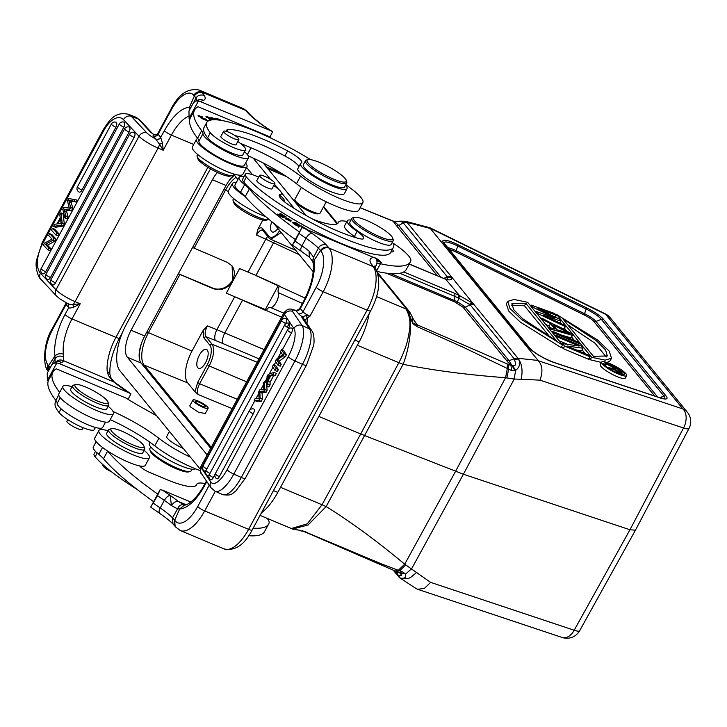 <?xml version="1.0" encoding="UTF-8"?>
<svg xmlns="http://www.w3.org/2000/svg" width="727" height="727" viewBox="0 0 727 727"><rect width="100%" height="100%" fill="white"/><g stroke="black" fill="none" stroke-linecap="round" stroke-linejoin="round"><path stroke-width="1.09" d="M258.948 400.341L260.157 398.096L262.42 399.105L261.202 401.34L256.449 401.268L254.196 400.268L258.948 400.341L261.202 401.34M266.809 386.073L267.091 390.463L264.828 389.463L264.337 381.521L263.283 383.456L263.946 389.863L259.912 389.69L258.658 392.026L259.085 398.85L255.268 398.287L254.196 400.268M264.337 381.521L266.591 382.52L266.736 384.856M267.091 390.463L266.082 392.326L263.828 391.326L264.828 389.463M263.828 391.326L259.757 391.39L260.157 398.096M262.42 399.105L262.011 392.389L259.757 391.39M262.011 392.398L266.082 392.326M254.168 409.265A3.799 1.336 114 0 1 253.26 413.817L219.29 476.639A3.799 1.336 114 0 1 216.855 478.811M209.467 474.304A3.799 1.336 114 0 1 207.558 475.612A3.808 3.808 0 0 1 206.041 470.451A3.808 0.763 28.4 0 0 206.214 470.932A3.808 0.763 28.4 0 0 209.849 473.359M289.555 323.433A3.799 1.336 114 0 1 288.646 327.986L287.865 329.44M286.493 318.899A3.799 1.336 114 0 1 285.593 323.442L285.039 324.46M206.413 469.76A3.799 1.336 114 0 1 204.505 471.078M215.074 474.249L213.302 477.53A3.799 1.336 114 0 1 210.857 479.702M292.372 328.404A3.799 1.336 114 0 1 291.472 332.957L282.212 350.078M280.995 352.331L277.814 358.211M275.778 361.973L274.17 364.945M272.907 367.28L269.263 374.023M266.991 378.222L265.037 381.829M263.419 384.828L260.811 389.663M258.73 393.498L256.086 398.387M254.904 400.577L249.652 410.301M275.079 370.506L272.416 366.562L273.461 364.627L275.724 365.636L278.377 369.58L276.124 368.571L275.079 370.506L277.332 371.506L278.377 369.58M276.124 368.571L273.461 364.627M270.053 376.159L268.99 375.677L270.544 375.25L267.872 380.194L267.963 377.44L269.09 377.94M268.99 375.686L267.881 375.895L267.963 377.44M267.881 375.895L270.135 376.895M271.153 375.077L267.863 381.175L267.8 383.974L266.691 386.019L267.063 376.477L268.181 374.396L274.07 372.378L272.879 374.578L271.153 375.077L273.416 376.086L270.117 382.175L270.053 384.974L267.8 383.974M266.691 386.019L268.945 387.028L270.053 384.974M272.879 374.578L275.133 375.577L276.324 373.378L274.07 372.378M275.133 375.577L273.416 376.086M267.863 381.175L270.117 382.175M284.166 353.704L281.503 349.76L283.757 350.768L286.42 354.712L284.166 353.704L283.094 355.685L276.86 360.247L279.123 361.246L281.213 364.345L278.95 363.346L277.95 365.199L280.204 366.199L281.213 364.345M277.95 365.199L275.297 361.255L276.36 359.274L282.594 354.712L280.504 351.614L281.503 349.76M278.95 363.346L276.86 360.247M283.094 355.685L285.347 356.693L279.123 361.246M286.42 354.712L285.347 356.693M374.905 267.945L376.023 265.864C377.286 263.428 377.295 260.957 376.059 258.448L301.905 227.487L292.445 244.981L295.126 241.146A182.004 36.677 28.4 0 0 301.941 245.853L306.04 238.283A40.739 8.206 28.4 0 1 318.39 248.161L313.555 257.249L314.164 260.266L313.264 263.156M374.932 268.081L373.006 266.536L375.923 269.544M184.685 504.947L179.723 508.9A41.03 17.666 -67.2 0 0 204.641 485.563A6.152 1.236 28.4 0 1 204.351 484.791C195.018 502.084 185.067 505.874 184.749 504.901L184.049 504.765M175.053 526.284L175.616 526.984A6.152 5.416 -39.2 0 1 175.262 520.941L174.698 520.241L175.107 526.257M174.68 520.241L179.723 508.9L177.542 508.855L171.436 505.628L170.163 495.451A175.852 35.432 -151.6 0 1 162.539 490.171L190.819 502.039M173.035 524.022C170.073 520.995 165.638 517.46 159.74 513.416A6.152 2.735 -55.7 0 1 160.213 507.973L164.311 500.394A40.739 8.206 28.4 0 1 171.436 505.628C173.435 502.557 175.743 501.167 178.369 501.476A46.892 9.451 28.4 0 0 170.163 495.451C168.182 495.614 166.229 497.268 164.311 500.394A182.004 36.677 -151.6 0 1 157.495 495.687L150.716 507.092L160.176 489.598L157.495 495.687M177.552 508.864L172.535 517.824A40.739 8.206 -151.6 0 0 160.213 507.973A182.004 36.677 28.4 0 1 153.397 503.257M174.734 520.259L172.59 517.842L172.944 523.876L175.243 526.475M102.961 465.18A8.642 1.745 28.4 0 0 102.889 465.262A8.642 1.745 28.4 0 0 102.852 465.371A8.642 1.745 28.4 0 0 111.704 471.941M95.482 451.376L94.037 454.048A20.52 4.135 28.4 0 0 95.137 456.792A86.168 17.366 28.4 0 0 136.949 489.298M96.155 441.68L93.274 447.014A25.79 5.198 28.4 0 0 94.492 450.267A25.79 5.198 28.4 0 0 98.808 454.357A29.307 5.907 -151.6 0 1 103.488 458.746A175.852 35.432 28.4 0 0 153.642 501.685M157.741 494.106A175.852 35.432 -151.6 0 1 107.587 451.167A29.307 5.907 28.4 0 0 107.26 450.795A28.726 5.789 28.4 0 0 139.611 465.907A28.726 5.789 28.4 0 0 145.318 465.362L149.417 457.783A28.726 5.789 -151.6 0 1 127.17 452.167A28.726 5.789 -151.6 0 1 100.244 434.092A28.726 5.789 -151.6 0 1 98.89 430.466A28.726 5.789 -151.6 0 1 108.032 430.802M128.197 434.192A18.757 3.78 -151.6 0 1 143.946 446.114A18.757 3.78 -151.6 0 1 126.652 441.934A18.757 3.78 -151.6 0 1 111.649 428.648A18.757 3.78 -151.6 0 1 128.197 434.192M108.559 429.821L106.651 433.356A20.52 4.135 28.4 0 0 123.854 447.35A20.52 4.135 28.4 0 0 142.746 452.876L144.655 449.341A20.52 4.135 -151.6 0 1 125.762 443.815A20.52 4.135 -151.6 0 1 108.559 429.821A20.52 4.135 -151.6 0 1 109.35 429.284L111.649 428.648M143.946 446.114L144.673 448.386A20.52 4.135 -151.6 0 1 144.655 449.341M144.128 450.322A28.726 5.789 -151.6 0 1 148.054 454.157A28.726 5.789 -151.6 0 1 149.417 457.783M98.89 430.466L94.792 438.045A28.726 5.789 28.4 0 0 96.155 441.671A28.726 5.789 28.4 0 0 107.26 450.795M139.629 465.934L139.648 465.907A8.797 1.772 28.4 0 0 149.78 472.486L165.947 479.275A52.753 10.632 28.4 0 0 196.499 484.945A52.753 10.632 28.4 0 0 196.653 484.582A41.03 8.27 -151.6 0 1 196.772 484.309A41.03 8.27 -151.6 0 1 205.023 483.555M267.182 518.36A41.03 8.27 -151.6 0 1 269.081 523.058A134.813 27.163 -151.6 0 1 268.69 523.976A134.813 27.163 -151.6 0 1 253.16 528.147M248.698 535.699A134.813 27.163 28.4 0 0 264.592 531.546L268.69 523.976M160.176 489.598L162.539 490.171M151.352 507.6L150.716 507.092M177.542 508.855C179.096 505.383 181.441 504.075 184.558 504.947M183.322 504.511L178.369 501.476L186.021 504.692M370.924 263.537L375.995 269.517C380.93 280.749 379.158 294.508 370.679 310.802A6.152 1.236 -151.6 0 1 367.117 310.138L323.215 291.709A6.152 1.236 -151.6 0 1 316.236 287.292A29.307 12.613 112.8 0 0 321.089 251.251A6.152 5.416 -39.2 0 1 329.077 248.098L373.006 266.536L370.924 263.537A58.614 11.814 28.4 0 1 374.205 257.413M313.183 263.21C314.209 273.925 311.065 286.511 303.75 300.96A6.152 1.236 -151.6 0 0 304.04 301.732A41.03 17.666 -67.2 0 0 314.164 260.266L320.507 250.551C322.588 247.553 325.251 246.498 328.504 247.398L326.132 244.735C322.243 244.308 319.68 245.453 318.426 248.18L320.562 250.57M313.555 257.249L309.066 251.088L309.284 257.022L293.099 245.499M277.605 214.247L282.576 217.337L286.174 216.964L280.613 213.82M280.731 213.584L284.784 216.41L283.557 216.537L279.522 214.029L283.139 216.573L282.031 216.691L277.723 214.02M284.384 217.146L284.784 216.41M283.157 217.273L283.557 216.537M282.739 217.318L283.139 216.573M291.263 220.854L286.229 217.891L289.819 220.963L285.202 218.527M287.656 219.281L288.637 218.754L287.801 219M285.329 218.291L290.855 221.49L287.828 219.009M288.637 218.763L291.3 220.872M306.321 228.914L301.505 226.197M301.623 225.97L305.213 228.451M297.588 225.67L293.599 222.844L295.089 222.753L299.151 225.579L297.443 225.933M300.187 226.179L300.151 225.733C296.689 222.707 294.162 221.699 292.572 222.707C296.08 225.77 298.606 226.779 300.151 225.733L299.778 226.424M292.536 222.253L292.572 222.707M376.104 258.512L380.448 261.811L376.831 260.448M376.877 260.766L381.439 262.529L377.704 259.185L374.269 257.44M392.698 238.092L393.189 239.601A23.446 4.726 -151.6 0 1 393.162 240.692A23.446 4.726 -151.6 0 1 379.585 238.174A23.446 4.726 -151.6 0 1 353.022 221.353A23.446 4.726 -151.6 0 1 351.913 218.391A23.446 4.726 -151.6 0 1 352.822 217.773L354.349 217.355A22.273 4.489 -151.6 0 1 366.39 220.326A22.273 4.489 -151.6 0 1 391.626 236.311A22.273 4.489 -151.6 0 1 392.698 238.092A22.273 4.489 -151.6 0 1 379.776 236.738A22.273 4.489 -151.6 0 1 354.549 220.754A22.273 4.489 -151.6 0 1 354.349 217.355M351.913 218.391L349.869 222.18A23.446 4.726 28.4 0 0 377.54 241.964A23.446 4.726 28.4 0 0 391.117 244.481L393.162 240.692M261.593 177.915A8.642 1.745 -151.6 0 1 259.639 175.371A8.642 1.745 -151.6 0 1 264.864 176.397A8.642 1.745 -151.6 0 1 272.898 181.059A8.642 1.745 -151.6 0 1 274.851 183.595A8.642 1.745 -151.6 0 1 269.617 182.577A8.642 1.745 -151.6 0 1 261.593 177.915M257.058 180.142A8.797 1.772 28.4 0 0 256.776 180.351A8.797 1.772 28.4 0 0 267.154 187.775A8.797 1.772 28.4 0 0 272.243 188.72A8.797 1.772 28.4 0 0 272.271 188.366M273.797 185.539A20.52 4.135 -151.6 0 1 281.413 193.764A20.52 4.135 -151.6 0 1 280.431 194.354A23.446 4.726 28.4 0 0 279.313 195.018A23.446 4.726 28.4 0 0 290.391 206.014A66.82 13.468 28.4 0 0 337.682 231.059A66.82 13.468 28.4 0 0 359.174 238.583A17.584 3.544 28.4 0 0 363.7 238.492A17.584 3.544 28.4 0 0 357.139 231.413A26.381 5.316 -151.6 0 1 347.288 220.79A26.381 5.316 -151.6 0 1 351.023 220.036M392.271 242.345A26.381 5.316 -151.6 0 1 393.825 245.19A86.168 17.366 -151.6 0 1 393.389 247.434A86.168 17.366 -151.6 0 1 343.489 238.183A86.168 17.366 -151.6 0 1 246.417 176.997A20.52 4.135 -151.6 0 1 245.317 174.253A20.52 4.135 -151.6 0 1 257.204 176.452A20.52 4.135 -151.6 0 1 258.703 177.106M347.288 220.79L344.562 225.833A26.381 5.316 28.4 0 0 354.403 236.457A17.584 3.544 -151.6 0 1 356.221 237.774M245.317 174.253L242.591 179.305A20.52 4.135 28.4 0 0 243.69 182.05A86.168 17.366 28.4 0 0 340.763 243.236A86.168 17.366 28.4 0 0 390.663 252.487L393.389 247.434M390.981 251.887A14.658 2.953 28.4 0 0 393.189 251.487A14.658 2.953 28.4 0 0 392.498 249.634A14.658 2.953 28.4 0 0 392.316 249.425M198.844 402.104A5.571 1.118 28.4 0 0 195.618 401.504A5.571 1.118 28.4 0 0 202.188 406.202A5.571 1.118 28.4 0 0 205.414 406.802A5.571 1.118 28.4 0 0 198.844 402.104M197.917 400.968A8.642 1.745 -151.6 0 1 208.122 408.265A8.642 1.745 -151.6 0 1 203.115 407.338A8.642 1.745 -151.6 0 1 192.909 400.041A8.642 1.745 -151.6 0 1 197.917 400.968M205.278 413.518L198.416 412.191L190.156 406.711L189.965 405.484M205.568 362.637A10.26 4.417 -67.2 0 0 206.459 349.405A10.26 4.417 -67.2 0 0 199.407 355.085A10.26 4.417 -67.2 0 0 198.516 368.316A10.26 4.417 -67.2 0 0 205.568 362.637M237.211 399.277L199.616 383.72C197.335 388.154 196.853 391.762 198.18 394.534L194.972 391.798L187.72 382.92A25.908 11.15 112.8 0 1 192.001 351.059L203.242 330.267L207.404 325.878C205.005 330.758 204.514 334.365 205.941 336.683L203.678 337.601L203.242 330.267M231.84 265.637A15.24 13.404 -39.2 0 1 230.459 283.176A15.24 13.404 -39.2 0 1 212.675 288.074L178.388 273.688M192.555 247.489L227.333 262.374L232.049 265.891L232.958 280.876C227.887 288.537 221.281 291.118 213.129 288.637L178.351 273.752M139.448 359.174A21.983 9.46 112.8 0 1 141.647 342.826A28.117 12.105 -67.2 0 0 139.448 359.165A21.983 9.46 112.8 0 0 141.074 363.009L210.694 448.314M217.391 172.481A21.983 9.46 -67.2 0 0 212.429 179.742L131.051 330.249A21.983 9.46 -67.2 0 0 127.416 357.275L207.113 454.929M562.616 343.644L579.074 346.052L557.027 336.801L555.692 335.156L580.955 345.761L582.972 348.224L567.051 346.043L588.552 355.067L589.897 356.712L564.625 346.107L562.616 343.644L562.125 344.543M564.625 346.107L563.261 348.633L561.68 346.697M589.897 356.712L588.525 359.238L563.261 348.633M576.647 350.069L581.6 350.75L582.972 348.224M555.692 335.156L555.201 336.056M557.027 336.801L556.546 337.701M567.732 344.389L559.018 340.736M577.829 341.935L579.174 343.571L553.901 332.966L552.565 331.33L577.829 341.935M578.538 344.752L579.174 343.571M552.565 331.33L552.075 332.221M553.901 332.966L553.42 333.866M556.918 329.74L552.902 324.815L569.423 333.366L556.918 329.74M541.842 318.19L570.686 333.175L572.467 335.365L550.775 329.14L549.43 327.495L554.992 329.104L550.53 323.633L543.178 319.835L541.842 318.19L541.351 319.089M543.178 319.835L542.696 320.734M545.641 324.333L549.158 326.159L550.53 323.633M550.503 327.804L549.158 326.159M549.43 327.495L548.949 328.395M550.775 329.14L550.284 330.04M561.907 335.247L571.104 337.891L572.467 335.365M536.481 311.619L555.119 318.008L532.909 307.239L531.119 305.049L554.601 313.473L555.946 315.109L537.925 308.63L559.072 318.944L560.853 321.134L543.287 315.2L563.979 324.96L565.324 326.605L538.262 313.81L536.481 311.619L535.99 312.519M538.262 313.81L537.78 314.709M540.497 318.035L541.633 318.571M552.184 323.56L563.961 329.131L565.324 326.605M560.853 321.134L559.845 323.006M555.946 315.109L554.955 316.936M531.119 305.049L530.637 305.949M532.909 307.239L532.418 308.139M535.19 311.538L536.244 312.047M511.617 305.113L524.44 305.776L550.194 337.337M525.803 303.259L556.446 340.799L522.777 318.817L513.625 309.593L511.908 303.632L525.803 303.259L524.44 305.776M562.562 345.071L521.641 319.58L510.027 308.466L507.7 301.341L514.098 299.451L527.693 302.341L562.553 345.071L561.189 347.597L520.278 322.106L508.664 310.992L506.337 303.868L507.7 301.341M567.669 324.76L595.122 343.308L606.236 356.984M593.423 356.321L607.318 355.948L605.6 349.987L596.449 340.754L562.78 318.771L593.423 356.321M556.664 314.509L597.585 340L609.19 351.105L611.525 358.229L605.128 360.129L591.533 357.23L556.664 314.509L555.401 317.154M591.533 357.23L590.17 359.756L589.015 358.338M585.199 353.658L582.091 349.851M574.475 340.527L571.595 336.992M566.851 331.185L564.443 328.231M560.39 323.27L559.972 322.761M590.17 359.756L601.429 362.428M607.063 362.519L610.162 360.756L611.525 358.229M617.786 371.252L618.686 369.598L614.26 367.744L616.85 370.679L620.522 372.288M618.686 369.598L620.667 372.024M608.908 367.589L614.26 369.171L612.488 366.999L605.673 363.636L619.531 369.452L622.257 373.033L620.149 372.815L615.478 370.188L609.635 368.489L608.908 367.589L608.572 368.207M615.478 370.188L614.642 371.733M616.487 370.943L615.76 372.288M617.977 371.824L617.341 372.996M618.968 372.315L618.368 373.424M620.149 372.815L619.577 373.878M620.922 373.06L620.34 374.132M621.794 373.169L621.14 374.369M622.257 373.033L621.485 374.46M605.673 363.636L604.837 365.199M606.3 364.4L605.518 365.863M612.488 366.999L611.725 368.425M617.659 373.133A11.668 2.354 28.4 0 0 624.42 374.387A11.668 2.354 28.4 0 0 610.653 364.545A11.668 2.354 28.4 0 0 603.892 363.291A11.668 2.354 28.4 0 0 617.659 373.133M618.441 374.078A14.24 2.872 -151.6 0 1 601.629 362.064A14.24 2.872 -151.6 0 1 609.871 363.591A14.24 2.872 -151.6 0 1 626.683 375.614A14.24 2.872 -151.6 0 1 618.441 374.078M601.629 362.064L600.266 364.59A14.24 2.872 28.4 0 0 617.069 376.604A14.24 2.872 28.4 0 0 625.32 378.14L626.683 375.614M150.743 446.914L149.853 448.559A23.446 4.726 28.4 0 0 149.835 449.649A23.446 4.726 28.4 0 0 150.962 451.522A23.446 4.726 28.4 0 0 177.524 468.342A23.446 4.726 28.4 0 0 190.201 471.478A23.446 4.726 28.4 0 0 191.101 470.86L191.992 469.215M149.835 449.649L150.316 451.158A22.273 4.489 28.4 0 0 151.398 452.939A22.273 4.489 28.4 0 0 176.625 468.924A22.273 4.489 28.4 0 0 188.666 471.896L190.201 471.478M66.984 421.097A8.642 1.745 28.4 0 0 66.911 421.178A8.642 1.745 28.4 0 0 66.875 421.287A8.642 1.745 28.4 0 0 73.927 426.949A8.642 1.745 28.4 0 0 82.124 429.403A8.642 1.745 28.4 0 0 82.16 429.303M56.215 400.868L55.452 402.285A86.168 17.366 28.4 0 0 59.032 412.545A20.52 4.135 28.4 0 0 82.387 427.412A20.52 4.135 28.4 0 0 94.274 429.621L95.446 427.44M149.935 442.243L149.326 443.37A26.381 5.316 28.4 0 0 180.45 465.634A26.381 5.316 28.4 0 0 195.454 468.797M169.436 431.438L166.719 436.464A14.358 2.89 28.4 0 0 183.268 448.414A14.658 2.953 28.4 0 0 183.304 448.432M92.22 390.108A18.757 3.78 -151.6 0 1 107.969 402.031A18.757 3.78 -151.6 0 1 90.675 397.851A18.757 3.78 -151.6 0 1 75.672 384.565A18.757 3.78 -151.6 0 1 92.22 390.108M72.582 385.737L70.673 389.272A20.52 4.135 28.4 0 0 87.876 403.267A20.52 4.135 28.4 0 0 106.769 408.792L108.677 405.257A20.52 4.135 -151.6 0 1 89.784 399.732A20.52 4.135 -151.6 0 1 72.582 385.737A20.52 4.135 -151.6 0 1 73.372 385.201L75.672 384.565M107.969 402.031L108.696 404.294A20.52 4.135 -151.6 0 1 108.677 405.257M108.15 406.239A28.726 5.789 -151.6 0 1 112.076 410.073A28.726 5.789 -151.6 0 1 113.439 413.699A28.726 5.789 -151.6 0 1 91.184 408.083A28.726 5.789 -151.6 0 1 64.267 390.008A28.726 5.789 -151.6 0 1 62.913 386.382A28.726 5.789 -151.6 0 1 72.055 386.719M62.913 386.382L58.814 393.961A28.726 5.789 28.4 0 0 60.168 397.578A28.726 5.789 28.4 0 0 87.095 415.653A28.726 5.789 28.4 0 0 109.341 421.278L113.439 413.699M59.65 392.407A175.852 35.432 -151.6 0 1 52.853 372.133L48.754 379.712A175.852 35.432 28.4 0 0 55.843 400.359A29.307 5.907 -151.6 0 1 57.169 403.34A25.79 5.198 28.4 0 0 58.514 406.184A25.79 5.198 28.4 0 0 82.687 422.414A25.79 5.198 28.4 0 0 102.671 427.458L105.551 422.123M52.853 372.133A175.852 35.432 -151.6 0 1 56.306 368.816L126.244 398.178A58.614 11.814 28.4 0 0 142.347 407.747A134.813 27.163 -151.6 0 1 156.768 415.917M190.519 457.265A41.03 8.27 -151.6 0 1 158.859 438.272A52.753 10.632 28.4 0 0 113.094 411.527M110.222 419.652A52.753 10.632 -151.6 0 1 154.76 445.851A41.03 8.27 28.4 0 0 200.27 470.614M128.043 399.323L130.969 393.907L129.115 392.871L59.178 363.518A175.852 35.432 -151.6 0 1 61.631 362.464A46.892 9.451 28.4 0 0 63.431 360.637L63.631 356.775M114.321 382.129L63.431 360.637C59.968 359.274 57.197 360.092 55.116 363.1L55.025 358.784C57.079 356.103 59.968 355.43 63.649 356.757L63.422 354.158M109.804 374.069L107.151 370.97L108.423 375.577L110.795 377.595M108.423 375.577L113.33 381.584A58.614 11.814 28.4 0 0 129.115 392.871M70.864 200.916L68.747 200.089L70.637 207.522L72.755 208.358L70.864 200.916L76.144 202.088L77.207 200.116L68.638 198.489L67.429 200.734L69.265 208.04L63.767 207.513L62.758 209.367L64.957 218.027L66.003 216.092L63.949 209.094M76.144 202.088L74.027 201.261L75.09 199.28M74.027 201.261L68.738 200.089M71.31 202.433L69.192 201.606M72.755 208.358L71.491 210.685L69.374 209.849L70.637 207.522M69.374 209.849L66.039 209.585L71.491 210.685M66.003 216.092L68.12 216.919L66.221 209.994L63.885 209.067L66.039 209.585M66.003 209.903L68.156 210.412M64.957 218.027L67.075 218.863L68.12 216.919M115.929 127.234A3.808 0.763 -151.6 0 1 111.585 124.49A3.808 0.763 -151.6 0 1 111.395 123.999A3.808 3.808 0 0 1 115.82 122.154A3.799 1.917 111.5 0 1 116.284 122.445A3.799 1.917 111.5 0 1 116.72 123.454A3.799 1.917 111.5 0 1 115.929 127.234L81.96 190.047A3.799 1.917 111.5 0 1 79.579 192.137A3.799 1.917 111.5 0 1 79.061 192.028M129.124 132.078A3.808 0.763 -151.6 0 1 124.78 129.333A3.808 0.763 -151.6 0 1 124.599 128.843A3.808 3.808 0 0 1 129.024 126.998A3.799 1.917 111.5 0 1 129.488 127.289A3.799 1.917 111.5 0 1 129.924 128.297A3.799 1.917 111.5 0 1 129.124 132.078L50.481 277.523A3.799 1.917 111.5 0 1 48.1 279.622A3.799 1.917 111.5 0 1 47.582 279.504M134.141 137.43A3.808 0.763 -151.6 0 1 129.797 134.686A3.808 0.763 -151.6 0 1 129.615 134.204A3.808 3.808 0 0 1 134.041 132.359A3.799 1.917 111.5 0 1 134.495 132.65A3.799 1.917 111.5 0 1 134.94 133.65A3.799 1.917 111.5 0 1 134.141 137.43L55.497 282.885A3.799 1.917 111.5 0 1 53.107 284.975A3.799 1.917 111.5 0 1 52.589 284.866M123.872 127.152A3.808 0.763 -151.6 0 1 119.346 123.926A3.808 3.808 0 0 1 123.772 122.081A3.799 1.917 111.5 0 1 124.235 122.372A3.799 1.917 111.5 0 1 124.671 123.381A3.799 1.917 111.5 0 1 123.872 127.152L45.701 271.734A3.799 1.917 111.5 0 1 43.329 273.825A3.799 1.917 111.5 0 1 42.802 273.706M56.87 232.985L55.825 234.912L57.942 235.748L58.987 233.812L56.87 232.985L52.508 228.323L54.625 229.159L58.987 233.812M55.825 234.912L51.463 230.259L52.508 228.323M59.768 223.643L57.742 223.871L60.414 218.927L61.232 223.571M60.968 222.653L60.468 223.58M59.778 223.634L61.232 223.58M56.951 223.971L60.241 217.873L59.796 214.856L60.895 212.811L62.231 223.071L61.104 225.152L53.525 226.451L54.707 224.261L56.951 223.971M60.895 212.811L63.013 213.647L64.349 223.898L62.231 223.071M61.104 225.152L63.222 225.979L55.643 227.287L53.525 226.451M64.349 223.898L63.222 225.979M47.791 249.779L43.429 245.126L44.501 243.145L52.062 239.147L48.636 235.484L49.636 233.64L51.753 234.467L56.115 239.128L53.998 238.292L52.926 240.273L45.365 244.272L47.482 245.108L50.908 248.77L48.791 247.934L47.791 249.779L49.909 250.615L50.908 248.77M48.791 247.934L45.365 244.272M53.998 238.292L49.636 233.64M52.926 240.273L55.043 241.11L47.482 245.108M56.115 239.128L55.043 241.11M156.178 139.257C157.95 139.866 159.467 139.275 160.749 137.512L162.403 143.055L159.504 144.21L153.542 136.058A3.517 3.09 -39.2 0 0 158.113 134.259L160.585 137.285C159.367 139.139 157.85 139.738 156.014 139.093A11.141 2.245 -151.6 0 1 146.827 132.905L131.278 116.293A6.152 5.162 136.9 0 0 123.463 119.655L139.021 136.267A6.152 5.162 -43.1 0 1 146.827 132.905M188.284 116.338A34.878 15.013 -67.2 0 0 171.408 135.095L163.221 150.244L158.095 148.099A6.152 2.654 112.8 0 0 159.504 144.21L163.221 150.244L162.403 143.055M189.193 110.64L189.356 107.342A41.03 17.666 -67.2 0 0 164.438 130.678A6.152 1.236 -151.6 0 0 171.408 135.095L193.718 144.455M189.365 107.342L194.373 96C196.454 93.001 199.116 91.947 202.37 92.847L204.151 95.264C200.016 94.501 197.308 95.482 196.045 98.209L194.427 96.019M247.498 111.84L245.735 110.595L248.943 114.066A58.614 11.814 28.4 0 0 270.835 130.76L198.535 100.835L189.084 118.328L188.965 111.067L193.055 103.488L195.299 101.162L198.535 100.835M246.217 110.577L201.806 92.156A6.152 5.416 140.8 0 0 193.818 95.31L194.382 96M250.679 115.266L248.943 114.066M193.373 102.97L195.99 98.19M225.615 133.832A8.642 1.745 -151.6 0 1 223.662 131.287A8.642 1.745 -151.6 0 1 228.887 132.314A8.642 1.745 -151.6 0 1 236.92 136.976A8.642 1.745 -151.6 0 1 238.874 139.511A8.642 1.745 -151.6 0 1 233.64 138.493A8.642 1.745 -151.6 0 1 225.615 133.832M221.081 136.058A8.797 1.772 28.4 0 0 220.799 136.267A8.797 1.772 28.4 0 0 231.177 143.692A8.797 1.772 28.4 0 0 236.266 144.637A8.797 1.772 28.4 0 0 236.293 144.282M235.075 135.649A66.82 13.468 -151.6 0 1 259.712 143.919A66.82 13.468 -151.6 0 1 284.92 155.996A17.584 3.544 -151.6 0 1 298.97 166.61M345.589 185.14A26.381 5.316 -151.6 0 1 347.006 188.675A26.381 5.316 -151.6 0 1 331.739 185.839A26.381 5.316 -151.6 0 1 300.605 163.584A26.381 5.316 -151.6 0 1 301.305 163.002A17.584 3.544 28.4 0 0 301.769 162.612A17.584 3.544 28.4 0 0 287.647 150.943A66.82 13.468 28.4 0 0 262.447 138.875A66.82 13.468 28.4 0 0 228.06 129.633A23.446 4.726 28.4 0 0 226.542 130.36A23.446 4.726 28.4 0 0 226.515 131.423M300.605 163.584L297.87 168.637A26.381 5.316 28.4 0 0 329.004 190.892A26.381 5.316 28.4 0 0 344.28 193.727L347.006 188.675M237.802 141.492A20.52 4.135 -151.6 0 1 245.553 149.826A20.52 4.135 -151.6 0 1 233.676 147.626A20.52 4.135 -151.6 0 1 210.312 132.75A86.168 17.366 -151.6 0 1 206.732 122.499A86.168 17.366 -151.6 0 1 256.631 131.751A86.168 17.366 -151.6 0 1 310.647 159.658M305.504 160.685L303.323 164.72A23.446 4.726 28.4 0 0 330.994 184.513A23.446 4.726 28.4 0 0 344.571 187.03L346.752 182.986A23.446 4.726 -151.6 0 1 333.175 180.469A23.446 4.726 -151.6 0 1 306.612 163.648A23.446 4.726 -151.6 0 1 305.504 160.685A23.446 4.726 -151.6 0 1 306.403 160.067L307.939 159.649A22.273 4.489 -151.6 0 1 319.98 162.621A22.273 4.489 -151.6 0 1 345.216 178.606A22.273 4.489 -151.6 0 1 346.288 180.378A22.273 4.489 -151.6 0 1 333.366 179.024A22.273 4.489 -151.6 0 1 308.139 163.048A22.273 4.489 -151.6 0 1 307.939 159.649M346.288 180.378L346.779 181.895A23.446 4.726 -151.6 0 1 346.752 182.986M301.414 187.357L294.926 199.343A14.358 2.89 28.4 0 0 294.917 200.016A14.358 2.89 28.4 0 0 295.607 201.161A14.358 2.89 28.4 0 0 311.874 211.466A14.358 2.89 28.4 0 0 319.635 213.384A14.358 2.89 28.4 0 0 320.189 213.011L326.241 201.815M294.917 200.016L295.398 201.533A13.186 2.654 28.4 0 0 296.034 202.579A13.186 2.654 28.4 0 0 310.974 212.048A13.186 2.654 28.4 0 0 318.108 213.811L319.635 213.384M206.732 122.499L204.005 127.552A86.168 17.366 28.4 0 0 207.577 137.803A20.52 4.135 28.4 0 0 230.941 152.67A20.52 4.135 28.4 0 0 242.818 154.878L245.553 149.826M215.61 119.773L212.157 117.91L216.019 119.337L211.13 117.338L214.556 119.746M209.53 120.391L208.549 120.282M210.957 120.028L206.977 116.883L212.847 119.791M213.32 119.764L210.494 117.901L205.923 116.311L210.594 120.1M216.919 119.337L220.508 120.01L219.763 119.419L215.555 118.256L217.646 119.91M218.218 119.973L217.073 119.064M206.214 119.9L199.143 115.984L202.388 116.902L198.107 115.42L202.124 118.701L207.386 120.718L205.814 119.092L205.041 118.892L206.204 119.891M244.517 151.734A25.79 5.198 -151.6 0 1 247.271 154.515A25.79 5.198 -151.6 0 1 248.489 157.768A25.79 5.198 -151.6 0 1 228.514 152.725A25.79 5.198 -151.6 0 1 204.342 136.494A25.79 5.198 -151.6 0 1 202.987 133.65A29.307 5.907 28.4 0 0 201.67 130.669A175.852 35.432 -151.6 0 1 194.572 110.022A175.852 35.432 -151.6 0 1 198.035 106.705L267.972 136.058A58.614 11.814 28.4 0 0 272.371 138.821M194.572 110.022L190.483 117.592A175.852 35.432 28.4 0 0 197.571 138.248A29.307 5.907 -151.6 0 1 197.835 138.593A29.307 5.907 -151.6 0 1 198.898 141.22A25.79 5.198 28.4 0 0 200.243 144.073A25.79 5.198 28.4 0 0 224.416 160.303A25.79 5.198 28.4 0 0 244.39 165.347L248.489 157.768M197.635 154.46L197.108 155.442A20.52 4.135 28.4 0 0 197.09 156.396L197.817 158.668A18.757 3.78 28.4 0 0 208.395 167.655A18.757 3.78 28.4 0 0 225.524 175.607A18.757 3.78 28.4 0 0 230.114 176.125L232.413 175.498A20.52 4.135 28.4 0 0 233.203 174.953L233.73 173.971M197.09 156.396A20.52 4.135 28.4 0 0 208.649 166.229A20.52 4.135 28.4 0 0 227.387 174.925A20.52 4.135 28.4 0 0 232.413 175.498M196.444 139.42L192.346 146.99A28.726 5.789 28.4 0 0 193.709 150.625A28.726 5.789 28.4 0 0 220.626 168.691A28.726 5.789 28.4 0 0 242.873 174.316L246.971 166.737A28.726 5.789 -151.6 0 1 224.725 161.121A28.726 5.789 -151.6 0 1 197.808 143.046A28.726 5.789 -151.6 0 1 196.444 139.42A28.726 5.789 -151.6 0 1 197.835 138.593M245.608 163.102A28.726 5.789 -151.6 0 1 245.608 163.112A28.726 5.789 -151.6 0 1 246.971 166.737M240.192 143.228L251.06 147.79A52.753 10.632 28.4 0 1 300.578 176.152L296.489 183.731A41.03 8.27 28.4 0 0 334.384 205.532A41.03 8.27 28.4 0 0 358.765 210.203L362.864 202.624A41.03 8.27 -151.6 0 1 338.473 197.953A41.03 8.27 -151.6 0 1 300.578 176.152M248.225 155.896A52.753 10.632 -151.6 0 1 296.489 183.731M345.843 184.667A134.813 27.163 -151.6 0 1 352.958 190.065A41.03 8.27 -151.6 0 1 360.919 197.444A41.03 8.27 -151.6 0 1 362.864 202.624M269.772 137.203L272.698 131.787L272.28 131.514M189.084 118.328L189.911 118.964M272.698 131.787L270.835 130.76M191.047 107.187L189.356 107.342M48.464 370.906L48.564 365.69M164.438 130.678L160.585 137.285M123.463 119.655A23.446 11.85 111.5 0 0 103.825 130.542A6.152 1.236 -151.6 0 1 103.352 129.56C109.713 120 114.721 111.404 128.325 114.257A29.598 14.967 111.5 0 1 131.278 116.293L138.339 119.074A29.598 14.967 -68.5 0 0 135.386 117.029L139.957 120.173A6.152 5.162 136.9 0 0 138.339 119.074L150.852 132.45L154.36 134.84L155.996 134.958L157.823 133.486A6.152 1.236 28.4 0 0 158.113 134.259L171.354 109.768A6.152 1.236 -151.6 0 1 171.063 108.986C178.578 94.246 187.893 87.912 199.007 90.012A35.459 15.267 112.8 0 1 201.806 92.156L202.37 92.847M153.997 134.731L155.932 134.968M153.542 136.058A9.669 1.945 28.4 0 1 153.715 134.54L154.233 134.777M152.306 133.377L150.962 132.496M150.852 132.45L152.197 133.295M152.261 133.341L153.115 134.113M68.129 303.813L68.738 307.685C69.029 308.257 70.673 308.094 73.654 307.194L80.206 303.777L72.836 304.486C70.355 304.513 68.556 304.14 67.438 303.377M51.635 365.099L55.025 358.784L54.925 355.985L48.545 365.69L48 364.999A6.152 5.416 140.8 0 0 48.355 371.034L48.382 371.07M103.825 130.542L42.657 243.672A23.446 11.85 111.5 0 0 40.448 273.188L56.006 289.8A17.294 3.481 28.4 0 0 75.081 301.632L80.206 303.777L72.009 318.926A6.152 1.236 28.4 0 1 65.039 314.509A41.03 17.666 -67.2 0 0 54.925 355.976C57.288 353.776 60.123 353.177 63.413 354.176A34.878 15.013 -67.2 0 1 72.009 318.926L115.92 337.355A6.152 1.236 28.4 0 0 119.482 338.019L122.427 332.575M73.654 307.194L72.836 304.486A6.152 2.654 112.8 0 0 75.081 301.632L158.095 148.099A17.294 3.481 -151.6 0 1 139.021 136.267L56.006 289.8A6.152 5.162 -43.1 0 0 56.452 295.953L59.723 298.779L68.283 303.95M65.039 314.509L68.738 307.685L68.383 304.068M50.208 367.88L48.609 365.708M130.469 393.571L130.969 393.907M48.182 381.084L47.355 380.439L47.237 373.178L51.335 365.608L53.58 363.273L56.815 362.946L59.178 363.518M56.815 362.946L47.355 380.439M402.822 222.444C399.514 220.899 399.032 221.444 395.206 221.653L394.643 221.717L398.732 225.515L396.433 225.606L392.998 221.044L395.352 221.462M429.857 227.751L430.329 228.487L407.056 222.371L405.575 221.326L406.566 221.826L402.831 222.453L407.056 222.371L451.067 276.296L447.305 276.796L447.75 277.496L446.996 279.186M441.007 277.314L398.732 225.515L403.294 222.871L447.305 276.796L443.815 278.414M394.643 221.717L393.389 221.362A49.172 9.905 -151.6 0 0 390.726 220.217L390.135 219.799M360.074 207.777L390.726 220.217M388.918 219.29L389.563 219.727M395.206 221.653L395.324 221.444C398.269 221.899 395.397 220.844 405.566 221.308M446.823 279.25L445.315 278.904M447.75 277.496L451.649 277.214C452.339 279.65 450.586 280.404 446.378 279.477M292.963 529.211L300.951 530.465L292.618 529.038L308.021 525.012L326.169 506.546L322.034 504.756L307.294 523.822L291.391 528.52M280.54 487.326L322.034 504.756L360.683 434.001L463.39 474.24L629.955 529.774L574.185 630.245A14.658 2.981 29 0 0 579.655 630.709L635.416 530.237M376.522 296.589L405.939 308.939C409.719 315.445 410.846 322.897 409.31 331.321C408.22 338.064 406.984 343.298 405.593 347.015C403.576 352.94 401.331 358.166 398.85 362.682L403.085 364.3C410.21 346.525 412.936 319.707 408.156 311.383L406.657 309.148A6.152 5.416 -39.2 0 1 408.21 310.175M357.339 345.28L398.85 362.691L360.683 434.001L318.862 416.444M396.778 571.822L398.814 576.929M399.068 572.576L402.594 571.876L405.175 573.839L400.168 573.512C403.712 576.847 399.423 575.757 397.933 574.984L394.47 570.84M305.349 531.928L380.257 563.398L398.223 570.313L404.712 564.216L455.547 471.378L505.547 377.731C466.852 374.796 432.701 370.325 403.085 364.3L326.169 506.546C350.987 521.986 377.159 541.206 404.712 564.216L430.638 582.382L424.395 588.416L417.589 589.27L416.271 588.634M395.315 571.031L398.223 570.313L399.632 570.84L405.739 564.906M302.432 530.801L306.739 532.273M302.141 530.937L303.014 531.301M511.463 370.516L508.673 369.162L506.828 377.949L505.547 377.731L507.346 368.507L508.673 369.162L508.464 364.472A49.881 10.051 -151.6 0 0 511.026 365.517L506.728 360.746L509.027 360.665L515.034 370.652L511.463 370.516L511.026 365.517L512.617 365.536L515.607 370.397C519.641 367.262 520.623 363.473 518.542 359.029C522.041 364.309 522.913 371.061 521.15 379.285L514.207 379.049L515.607 370.397L515.034 370.652M414.099 323.869L413.963 324.524L412.672 323.37L417.062 324.742L417.025 326.523L413.963 324.524M508.464 364.472L417.307 324.86L417.771 326.923L417.025 326.523M413.318 319.298L417.307 324.86L414.808 321.816M506.728 360.746L463.035 307.212L454.539 301.805L386.201 273.125M390.699 273.606L457.456 301.787L458.792 298.206L470.205 304.858L465.325 307.121L457.456 301.787L457.01 302.968M454.539 301.805L454.848 296.371L458.792 298.206L459.573 295.644L472.995 303.359L517.978 358.275L514.216 358.793L514.534 359.329C515.161 362.31 516.942 366.817 512.617 365.536M414.926 321.979L412.182 316.854L412.909 323.397M408.183 311.356L410.691 313.746M412.672 323.37L408.156 311.383M507.273 363.973L507.346 368.507L462.772 347.061L417.771 326.923M473.968 304.349L470.205 304.858L514.216 358.793L509.027 360.665L465.325 307.121L463.035 307.212M521.15 379.285L539.988 380.148C543.014 371.77 542.46 365.299 538.325 360.756L430.329 228.487M459.573 295.644L445.724 279.286L409.183 264.128M458.092 297.861L458.728 295.217L454.375 293.217A6.152 2.654 -67.2 0 1 454.848 296.371L399.832 273.279M410.301 313.028L408.738 310.747L405.939 308.939M397.933 574.984L400.423 578.31M400.931 578.565L408.238 578.519L410.737 577.365L416.771 572.376M400.095 578.083C404.739 578.801 406.502 577.52 405.375 574.257L411.709 568.614L463.39 474.24L514.207 379.049L506.828 377.949M400.168 573.512L405.175 573.839M396.506 571.54L399.632 570.84L402.594 571.876M514.534 359.329L518.542 359.029L517.978 358.284L538.025 360.447M635.353 530.165L629.955 529.774L683.534 428.003L539.988 380.148M271.78 221.699A10.26 4.417 -67.2 0 0 272.243 231.958A10.26 4.417 -67.2 0 0 277.914 228.496M248.016 272.134L255.922 275.415L248.025 272.116L265.828 239.183L299.288 254.695M255.84 275.533L305.204 298.134M281.603 317.163L234.721 296.725M242.564 300.124L224.807 332.948L216.9 329.676L234.703 296.743L266.227 310.647C267.436 308.293 268.772 307.203 270.235 307.394L283.766 313.173M235.639 297.116L265.337 309.557L266.227 310.647M257.776 229.423C259.83 227.587 261.447 227.306 262.629 228.578L263.247 230.695C261.602 229.06 259.357 230.514 256.522 235.039L257.776 229.423L262.856 220.027M313.192 271.725L273.497 223.089M237.92 179.496L233.603 174.207M141.647 342.826A21.983 9.46 112.8 0 1 144.709 335.974L226.088 185.476A21.983 9.46 112.8 0 1 229.932 179.56A21.983 9.46 112.8 0 1 234.339 175.107M274.642 241.037A8.797 3.126 -65 0 0 273.606 242.709L255.922 275.415L279.522 286.056C278.25 288.265 277.814 290.455 278.214 292.618L302.423 303.413M278.214 292.618C280.022 297.334 273.661 309.102 270.235 307.394M278.323 285.529L265.337 309.557M200.179 469.106L120.046 370.915A37.804 16.276 112.8 0 1 126.298 324.415L207.668 173.917A37.804 16.276 112.8 0 1 210.585 168.955M246.589 167.446L252.505 174.698M294.308 208.504L281.376 192.655M278.677 189.347L274.506 184.231M270.58 179.424L253.169 158.095M305.985 215.419L263.174 162.957M261.475 512.78A42.793 18.42 -67.2 0 0 277.796 492.388L359.174 341.89A42.793 18.42 -67.2 0 0 369.125 313.682M233.612 198.544L233.085 199.525A20.52 4.135 28.4 0 0 233.067 200.479L233.794 202.751A18.757 3.78 28.4 0 0 244.372 211.739A18.757 3.78 28.4 0 0 261.502 219.69A18.757 3.78 28.4 0 0 266.091 220.217L268.39 219.581A20.52 4.135 28.4 0 0 268.917 219.336M233.067 200.479A20.52 4.135 28.4 0 0 244.626 210.312A20.52 4.135 28.4 0 0 263.365 219.009A20.52 4.135 28.4 0 0 268.39 219.581M299.469 231.995A175.852 35.432 -151.6 0 1 249.316 189.056A29.307 5.907 28.4 0 0 244.635 184.667A25.79 5.198 -151.6 0 1 240.319 180.578A25.79 5.198 -151.6 0 1 239.092 177.324L234.994 184.894A25.79 5.198 28.4 0 0 236.22 188.157A25.79 5.198 28.4 0 0 240.537 192.246A29.307 5.907 -151.6 0 1 244.89 196.254A28.726 5.789 -151.6 0 1 233.785 187.13A28.726 5.789 -151.6 0 1 232.422 183.504L228.323 191.074A28.726 5.789 28.4 0 0 229.687 194.709A28.726 5.789 28.4 0 0 265.855 216.755M232.422 183.504A28.726 5.789 -151.6 0 1 236.211 182.659M244.89 196.254A29.307 5.907 -151.6 0 1 245.217 196.626A175.852 35.432 28.4 0 0 295.371 239.565M239.092 177.324A25.79 5.198 -151.6 0 1 243.954 176.779M280.368 195.708A25.79 5.198 -151.6 0 1 283.248 198.598A25.79 5.198 -151.6 0 1 284.493 201.815M313.219 219.381A52.753 10.632 28.4 0 0 338.228 222.825A52.753 10.632 28.4 0 0 338.382 222.471A41.03 8.27 -151.6 0 1 338.5 222.189A41.03 8.27 -151.6 0 1 346.915 221.471M392.734 242.918A41.03 8.27 -151.6 0 1 408.738 256.04A41.03 8.27 -151.6 0 1 410.8 260.948A134.813 27.163 -151.6 0 1 410.41 261.856A134.813 27.163 -151.6 0 1 380.448 263.719A58.614 11.814 28.4 0 0 376.913 263.038M376.995 271.444A134.813 27.163 28.4 0 0 406.32 269.435L410.41 261.856M295.126 241.146L301.905 227.487M292.445 244.981L293.081 245.49M313.528 257.24L312.583 261.12M304.04 301.732L300.342 308.566L302.995 311.792A3.517 3.09 140.8 0 1 298.433 313.591A9.669 1.945 28.4 0 0 302.559 316.917L301.905 317.535L304.022 319.144M305.822 315.563L309.966 316.209L307.367 318.062L305.822 315.563L302.577 316.799L304.568 319.798L301.905 317.535L309.548 328.858L302.023 325.514L292.536 311.447A6.152 5.625 146 0 0 284.402 314.418L201.388 467.943L210.875 482.01A23.446 8.261 114 0 0 227.124 469.697L288.292 356.566A23.446 8.261 114 0 0 293.89 328.477L284.402 314.418A17.294 3.481 -151.6 0 1 283.984 312.764C289.182 306.549 291.836 309.875 295.707 310.247M302.577 316.799L304.568 319.798M306.976 323.597L307.367 318.062L304.786 320.171M295.889 310.456C297.652 311.056 299.133 310.42 300.342 308.566L299.569 308.693C297.343 310.456 296.089 310.974 295.798 310.275M300.524 308.757L295.962 310.565A11.141 2.245 -151.6 0 0 292.536 311.447M262.065 393.08L259.812 392.08M253.26 413.817A3.808 0.763 -151.6 0 1 249.47 411.318A3.808 0.763 -151.6 0 1 249.297 410.837L215.328 473.659A3.808 0.763 28.4 0 0 215.501 474.131A3.808 0.763 28.4 0 0 219.29 476.639M288.646 327.986A3.808 0.763 -151.6 0 1 284.866 325.478A3.808 0.763 -151.6 0 1 284.684 325.005L206.041 470.451M285.593 323.442A3.808 0.763 -151.6 0 1 281.803 320.952A3.808 0.763 -151.6 0 1 281.622 320.471L202.978 465.916A3.808 0.763 28.4 0 0 203.151 466.389A3.808 0.763 28.4 0 0 206.786 468.824M291.472 332.957A3.808 0.763 -151.6 0 1 287.501 329.976L209.331 474.549A3.808 0.763 28.4 0 0 213.302 477.53M293.89 328.477A6.152 5.625 -34 0 1 302.023 325.514A29.598 10.423 114 0 1 294.953 360.983A6.152 1.236 -151.6 0 1 288.292 356.566M287.183 327.223L289.791 322.397M200.97 466.298A17.294 3.481 28.4 0 0 201.388 467.943A6.152 5.625 146 0 0 201.552 473.722C200.27 473.404 200.079 470.932 200.97 466.298L283.984 312.764M206.822 481.538L204.641 485.563M97.191 452.994L95.137 456.792M98.808 454.357L102.543 447.459M103.488 458.746L107.587 451.167M196.29 485.263L196.653 484.582M326.132 244.735A46.892 9.451 28.4 0 0 311.892 233.34A175.852 35.432 -151.6 0 1 304.259 228.051M299.215 233.567A182.004 36.677 -151.6 0 0 306.04 238.283A6.152 2.735 -55.7 0 1 311.892 233.34M301.46 251.306A6.152 2.735 124.3 0 1 301.941 245.853A40.739 8.206 -151.6 0 1 309.066 251.088M357.139 231.413L354.403 236.457M280.431 194.354L279.368 196.317M246.417 176.997L243.69 182.05M146.954 331.83L148.435 332.657A26.363 11.35 -67.2 0 0 144.082 365.081L211.212 447.341M179.842 274.579L148.435 332.657L192.001 351.059M187.72 382.92L144.082 365.081A1.763 1.545 140.8 0 0 142.792 365.108M141.074 363.009L127.416 357.275M447.832 247.698A12.577 2.535 -151.6 0 1 456.138 250.697A2.935 0.554 -63.9 0 0 455.893 251.987L584.308 315.009A10.505 2.117 -151.6 0 1 593.841 321.47A2.935 2.581 -39.2 0 0 595.967 321.452L657.59 396.96M584.308 315.009A2.935 0.554 116.1 0 1 584.553 313.719A12.577 2.535 -151.6 0 1 595.967 321.452L601.347 319.326A16.73 3.371 28.4 0 0 586.171 309.048L457.765 246.026L456.138 250.697L584.553 313.719L586.171 309.048A2.935 0.554 -63.9 0 0 586.416 307.757L458.01 244.735A2.935 0.554 116.1 0 1 457.765 246.026A16.73 3.371 28.4 0 0 444.279 243.263L444.679 243.827A2.935 2.581 140.8 0 0 443.77 243.154A18.802 3.789 28.4 0 1 458.01 244.735M449.331 249.543A10.505 2.117 -151.6 0 1 455.893 251.987M654.654 395.988L593.841 321.47M659.798 397.696L663.96 396.051L601.347 319.326A2.935 2.581 140.8 0 1 603.465 319.317L666.086 396.033A2.935 2.581 -39.2 0 0 663.96 396.051A16.73 3.371 28.4 0 1 664.133 398.596M659.943 397.86A2.935 1.89 -71.6 0 0 659.507 397.605L553.756 362.346A2.935 1.89 108.4 0 1 554.192 362.6L659.943 397.86A18.802 3.789 28.4 0 0 666.086 396.033M603.465 319.317A18.802 3.789 28.4 0 0 586.416 307.757M443.77 243.154L529.047 347.642A2.935 2.581 -39.2 0 1 529.947 348.315L444.679 243.827M529.047 347.642A18.802 3.789 28.4 0 0 554.192 362.6M59.032 412.545L61.068 408.783M60.241 397.66L57.169 403.34M158.859 438.272L154.76 445.851M58.714 395.043L55.843 400.359M69.965 200.425L72.082 201.261M66.557 211.639L64.439 210.812M111.395 123.999L77.435 186.821A3.808 0.763 28.4 0 0 77.616 187.302A3.808 0.763 28.4 0 0 81.96 190.047M124.599 128.843L45.955 274.297A3.808 0.763 28.4 0 0 46.137 274.779A3.808 0.763 28.4 0 0 50.481 277.523M52.171 284.611A3.808 3.808 0 0 1 50.963 279.65A3.808 0.763 28.4 0 0 51.144 280.131A3.808 0.763 28.4 0 0 55.497 282.885M119.346 123.926L41.175 268.499A3.808 0.763 28.4 0 0 45.701 271.734M107.151 370.97A34.878 15.013 112.8 0 1 115.92 337.355L207.858 167.328M196.853 100.444A40.739 8.206 28.4 0 0 195.999 98.19M200.897 101.398A175.852 35.432 -151.6 0 1 203.36 100.353A6.152 5.925 -108.1 0 0 198.58 99.808L195.309 101.18M203.36 100.353A46.892 9.451 28.4 0 0 204.151 95.264M284.92 155.996L287.647 150.943M207.577 137.803L210.312 132.75M228.06 129.633L227.006 131.587M202.987 133.65L198.898 141.22M201.67 130.669L197.571 138.248M247.362 154.624L251.06 147.79M48 364.999A29.307 12.613 112.8 0 1 52.844 328.949A6.152 1.236 28.4 0 1 52.553 328.177L65.793 303.677A6.152 1.236 -151.6 0 0 66.084 304.459L52.844 328.949M244.854 109.677A35.459 15.267 -67.2 0 0 242.918 108.441L246.253 110.559L250.442 115.03M171.354 109.768A29.307 12.613 112.8 0 1 193.818 95.31M103.352 129.56L42.184 242.682A6.152 1.236 28.4 0 0 42.657 243.672M40.448 273.188A6.152 5.162 136.9 0 0 40.903 279.341C38.631 278.277 34.878 267.927 36.468 260.339L42.184 242.682M68.556 307.485L66.084 304.459A3.517 3.09 -39.2 0 0 66.511 302.977M53.589 363.291L56.851 361.919A6.152 5.925 71.9 0 1 61.631 362.464M437.4 275.797L396.433 225.606M337.074 223.889L323.379 207.113M444.742 278.732L441.334 277.45A6.152 2.654 112.8 0 1 441.816 277.823M469.46 304.095L472.995 303.359L451.067 276.296M403.712 271.953L454.375 293.217M406.657 309.148L377.867 273.879M286.493 176.579L267.918 168.782M687.424 412.318L610.253 317.763A14.658 12.895 140.8 0 0 605.727 314.4L682.898 408.956A14.658 12.895 -39.2 0 1 687.424 412.318A14.658 14.658 0 0 1 689.023 428.439A14.658 2.917 -152.2 0 1 683.534 428.003A14.658 9.433 -71.6 0 0 682.898 408.956L538.325 360.756M430.184 228.242L605.727 314.4A14.658 2.754 -63.9 0 0 605.355 313.873L429.984 227.796M430.638 582.382L574.185 630.245A14.658 9.433 -71.6 0 1 562.207 637.497L417.816 589.352M264.083 349.569L224.807 332.948A8.797 3.062 -67.1 0 0 222.835 343.535L259.057 358.856M207.404 325.878L216.9 329.676A8.797 3.69 111.8 0 0 215.51 340.518A108.468 22.673 -152.5 0 1 222.835 343.535M198.18 394.534L232.167 408.601M281.185 232.513L270.78 239.31L295.78 250.388M279.641 230.613A15.867 6.834 112.8 0 1 268.826 236.175A1.763 1.545 -39.2 0 0 268.926 237.902L270.771 239.328M262.629 228.578L268.826 236.175M236.093 177.261A26.363 11.35 -67.2 0 0 225.443 190.238L223.961 189.411M228.205 191.401L225.443 190.238L194.045 248.316M256.522 235.039L265.828 239.183A8.797 3.744 114 0 1 267.736 236.439M234.53 175.343A28.117 12.105 -67.2 0 0 229.932 179.56M226.088 185.476L212.429 179.742M213.129 288.637L212.675 288.074M247.998 272.08L239.601 268.581L226.306 293.172L234.703 296.743M215.51 340.518L205.941 336.683L212.139 344.28L257.24 362.219M246.635 381.848L209.222 365.954C213.883 356.357 214.856 349.133 212.13 344.289A1.763 1.545 140.8 0 0 209.876 345.189L203.678 337.601M209.876 345.189A15.867 6.834 112.8 0 1 207.259 364.7L209.222 365.954L199.616 383.72L197.653 382.466L207.259 364.7M194.972 391.798L197.653 382.466M131.051 330.249L144.709 335.974M359.174 341.89L354.849 340.072M273.479 490.571L277.796 492.388M240.537 192.246L244.635 184.667M245.217 196.626L249.316 189.056M338.01 223.153L338.382 222.471M376.668 270.726L380.448 263.719M328.504 247.398L329.077 248.098A35.459 15.267 112.8 0 1 323.215 291.709L309.966 316.209A6.152 1.236 28.4 0 1 305.803 314.019A6.152 1.236 28.4 0 1 302.995 311.792L316.236 287.292M376.023 265.864A52.462 10.569 28.4 0 0 373.851 266.482M321.089 251.251L320.516 250.551M175.262 520.941A29.307 12.613 112.8 0 0 197.726 506.483A6.152 1.236 28.4 0 0 204.696 510.899L248.607 529.329A6.152 1.236 28.4 0 0 252.169 529.983C244.563 544.787 235.239 551.111 224.216 548.967A35.459 15.267 -67.2 0 0 248.607 529.329L367.117 310.138A35.459 15.267 -67.2 0 0 373.742 267.609M215.292 491.307L204.696 510.899A35.459 15.267 112.8 0 1 180.314 530.537L224.216 548.967M197.726 506.483L209.258 485.154M201.552 473.722L211.039 487.79A6.152 5.625 -34 0 1 210.875 482.01M227.124 469.697A6.152 1.236 28.4 0 0 233.785 474.104A29.598 10.423 114 0 1 215.047 491.198L211.039 487.79M294.953 360.983L233.785 474.104L241.3 477.448A6.152 1.236 28.4 0 0 241.755 477.648A6.152 1.236 28.4 0 0 245.317 478.311L235.657 491.179C232.604 492.761 232.449 496.35 222.562 494.542A29.598 10.423 -66 0 0 229.568 492.579A29.598 10.423 -66 0 0 241.3 477.448L302.468 364.318L294.953 360.983M302.468 364.318A29.598 10.423 -66 0 0 309.548 328.858A6.152 5.625 -34 0 1 311.783 330.721C313.928 332.802 314.718 341.908 313.428 346.052L306.485 365.181A6.152 1.236 -151.6 0 1 302.923 364.518A6.152 1.236 -151.6 0 1 302.468 364.318M298.433 313.591L295.962 310.565M215.328 473.659A3.808 3.808 0 0 0 216.846 478.802M253.45 408.928A3.808 3.808 0 0 0 249.297 410.837M288.846 323.088A3.808 3.808 0 0 0 284.684 325.005M285.793 318.553A3.808 3.808 0 0 0 281.622 320.471M202.978 465.916A3.808 3.808 0 0 0 204.496 471.069M209.331 474.549A3.808 3.808 0 0 0 210.848 479.702M291.663 328.068A3.808 3.808 0 0 0 287.501 329.976M206.423 480.947L204.351 484.791M140.947 467.297L141.529 466.207M196.199 485.372L196.772 484.309M159.74 513.416L151.37 507.61M183.295 504.502L184.031 504.765M286.002 219.372L286.256 218.909M293.254 223.489L293.599 222.844M298.334 227.097L299.151 225.579M380.185 262.42L380.439 261.947M259.639 175.371L256.749 180.705M274.851 183.595L271.962 188.929M281.413 193.764L279.695 196.953M189.729 405.92L192.909 400.041M205.041 413.954L208.122 408.265M664.105 398.605L659.507 397.605M553.756 362.346C543.087 358.157 535.154 353.486 529.947 348.315M82.124 429.403L83.051 427.685M66.911 421.178L67.747 419.643M130.56 393.634L114.348 382.111L110.804 377.577M77.435 186.821A3.808 3.808 0 0 0 78.625 191.774M45.955 274.297A3.808 3.808 0 0 0 47.155 279.25M50.963 279.65L129.615 134.204M41.175 268.499A3.808 3.808 0 0 0 42.375 273.461M110.768 377.504L109.895 374.178C109.404 363.5 112.603 351.441 119.482 338.019M223.662 131.287L220.772 136.621M238.874 139.511L235.984 144.846M206.695 117.41L206.977 116.883M198.88 116.474L199.143 115.984M206.032 120.637L206.295 120.146M250.397 114.993C255.359 119.828 262.656 125.335 272.289 131.514M48.355 371.034C43.302 368.489 42.284 344.162 52.553 328.177M199.007 90.012L242.918 108.441M157.823 133.486L171.063 108.986M139.957 120.173L152.37 133.423M135.386 117.029L128.325 114.257M154.142 134.704L152.152 133.268M152.034 133.177L152.661 133.741M40.903 279.341L56.452 295.953M66.121 302.768L65.793 303.677M360.156 207.64L393.007 221.035M429.775 227.705L406.039 221.426M337.564 223.58L323.679 206.559M441.334 277.45L409.256 263.992M291.827 528.711A43.974 43.974 0 0 0 292.727 529.092M305.794 532.282L399.705 572.958M305.349 532.119L305.822 532.3M303.077 531.319L300.051 530.719M305.376 532.119L303.141 531.337M410.464 313.337L412.2 316.89M408.374 310.338L377.358 272.343M266.418 166.937L281.031 173.071M260.066 515.379L291.945 528.756M398.505 576.593L393.452 570.404M398.832 576.947L399.332 577.447M416.189 588.588L399.814 577.883M610.253 317.763A14.658 14.658 0 0 0 605.355 313.873M562.207 637.497A14.658 14.658 0 0 0 579.655 630.709M689.032 428.412L635.453 530.174M268.926 237.902L262.583 230.177M338.5 222.189L337.928 223.253M312.655 261.356L309.275 257.04M312.665 261.384L313.192 263.283M252.169 529.983L370.679 310.802M175.616 526.984L180.314 530.537M306.485 365.181L245.317 478.311M222.562 494.542L215.047 491.198M303.75 300.96L299.569 308.693M304.077 319.298L311.783 330.721"/></g></svg>
